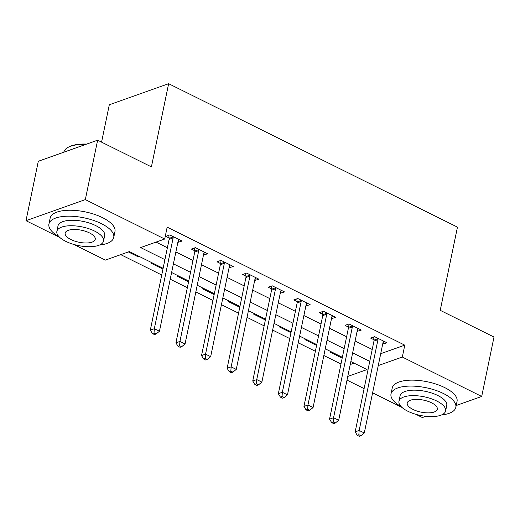<?xml version="1.0" encoding="UTF-8"?>
<svg xmlns="http://www.w3.org/2000/svg" width="520" height="520" viewBox="0 0 520 520"><rect width="100%" height="100%" fill="white"/><g stroke="black" fill="none" stroke-linecap="round" stroke-linejoin="round"><path stroke-width="0.78" d="M101.569 142.136L109.304 104.78L168.636 83.694L457.457 227.136L440.232 310.329L494 337.038L481.696 396.461L456.196 405.522M425.848 416.306L422.363 417.547L415.89 414.329M401.947 407.407L372.6 392.834M364.111 388.615L346.996 380.113M120.757 254.644L161.733 274.995M170.222 279.214L187.343 287.716M195.832 291.928L212.947 300.43M221.436 304.649L238.55 313.151M247.039 317.363L264.154 325.865M272.642 330.083L289.757 338.579M298.246 342.797L315.367 351.299M323.856 355.511L340.971 364.013M163.124 268.3L129.428 251.563L105.378 260.111L73.814 244.439M59.865 237.51L26 220.694L85.332 199.608L164.71 239.031L140.654 247.578L164.918 259.63M85.332 199.608L97.637 140.185L38.305 161.272L26 220.694M350.22 364.54L354.12 363.155M331.584 351.969L330.531 352.339L342.186 358.131M305.981 339.248L304.928 339.625L316.583 345.416M280.377 326.534L279.325 326.911L290.979 332.696M254.774 313.82L253.721 314.19L265.375 319.982M229.171 301.1L228.111 301.476L239.772 307.262M203.561 288.386L202.508 288.756L214.162 294.548M177.957 275.665L176.904 276.042L188.558 281.834M152.353 262.951L151.3 263.328L162.955 269.113M139.042 256.341L137.982 256.711L128.375 251.94M380.705 353.691L404.781 345.156L167.167 227.143L164.71 239.031M156.039 242.112L167.381 247.741M175.87 251.96L192.985 260.462M201.474 264.673L218.589 273.175M227.078 277.394L244.192 285.896M252.681 290.108L269.802 298.61M278.291 302.829L295.406 311.324M303.894 315.543L321.009 324.044M329.498 328.257L346.613 336.759M355.101 340.977L372.216 349.479M382.694 344.091L386.919 342.771L374.634 336.668L370.624 338.098L373.951 339.749M357.091 331.377L361.316 330.057L349.024 323.954L345.02 325.377L348.348 327.034M331.487 318.656L335.712 317.343L323.421 311.24L319.41 312.663L322.745 314.314M305.883 305.942L310.108 304.623L297.817 298.519L293.807 299.942L297.141 301.6M280.274 293.221L284.505 291.909L272.214 285.805L268.203 287.228L271.538 288.886M254.67 280.507L258.895 279.188L246.61 273.084L242.6 274.514L245.928 276.166M229.067 267.793L233.292 266.474L221 260.37L216.996 261.794L220.324 263.452M203.463 255.073L207.688 253.76L195.397 247.656L191.386 249.08L194.721 250.731M177.859 242.359L182.084 241.04L169.793 234.936L165.782 236.359L169.117 238.017M97.637 140.185L151.411 166.888L168.636 83.694M404.781 345.156L402.318 357.038L481.696 396.461M378.248 365.579L402.318 357.038M173.407 263.842L190.522 272.344M199.011 276.562L216.131 285.064M224.614 289.276L241.735 297.778M250.224 301.997L267.339 310.492M275.828 314.711L292.942 323.213M301.431 327.425L318.546 335.926M327.034 340.145L344.156 348.647M352.638 352.859L369.759 361.361M347.763 376.428L367.042 369.577L350.844 361.53M342.355 357.318L325.24 348.816M316.752 344.598L299.637 336.102M291.148 331.883L274.034 323.382M265.544 319.169L248.424 310.668M239.935 306.449L222.82 297.947M214.331 293.735L197.217 285.233M188.728 281.014L171.613 272.512M380.725 353.704L378.268 365.586M383.532 341.204L382.915 344.201M138.151 255.899L137.982 256.711M357.929 328.484L357.305 331.481M332.325 315.77L331.702 318.767M306.716 303.056L306.098 306.046M281.112 290.336L280.495 293.332M255.508 277.622L254.891 280.618M229.905 264.901L229.281 267.897M204.302 252.187L203.678 255.183M178.692 239.473L178.074 242.463M377.969 339.638L373.958 341.062L355.16 431.86L359.164 430.437L377.969 339.638A2.646 2.028 70.4 0 0 378.007 338.676L377.962 338.325M358.859 434.72L357.253 435.286L359.307 436.306L360.906 435.734L358.859 434.72L359.164 430.437L364.286 432.978L383.091 342.179A2.646 2.028 70.4 0 1 383.422 341.367L383.591 341.12M373.958 341.062A2.646 2.028 70.4 0 0 373.997 340.1L373.633 337.025M355.16 431.86L357.253 435.286M360.906 435.734L364.286 432.978M352.365 326.924L348.354 328.347L329.55 419.146L333.56 417.723L352.365 326.924A2.646 2.028 70.4 0 0 352.397 325.962L352.359 325.611M333.255 422L331.65 422.572L333.697 423.592L335.303 423.02L333.255 422L333.56 417.723L338.683 420.264L357.487 329.466A2.646 2.028 70.4 0 1 357.819 328.653L357.988 328.4M348.354 328.347A2.646 2.028 70.4 0 0 348.394 327.386L348.023 324.311M329.55 419.146L331.65 422.572M335.303 423.02L338.683 420.264M326.762 314.204L322.751 315.627L303.947 406.432L307.957 405.002L326.762 314.204A2.646 2.028 70.4 0 0 326.794 313.242L326.755 312.891M307.651 409.286L306.046 409.857L308.094 410.872L309.699 410.3L307.651 409.286L307.957 405.002L313.079 407.55L331.883 316.752A2.646 2.028 70.4 0 1 332.215 315.933L332.377 315.686M322.751 315.627A2.646 2.028 70.4 0 0 322.79 314.672L322.419 311.591M303.947 406.432L306.046 409.857M309.699 410.3L313.079 407.55M301.158 301.49L297.147 302.913L278.343 393.712L282.353 392.288L301.158 301.49A2.646 2.028 70.4 0 0 301.19 300.528L301.151 300.177M282.048 396.572L280.442 397.137L282.49 398.157L284.096 397.585L282.048 396.572L282.353 392.288L287.476 394.829L306.274 304.031A2.646 2.028 70.4 0 1 306.605 303.219L306.774 302.971M297.147 302.913A2.646 2.028 70.4 0 0 297.18 301.951L296.816 298.877M278.343 393.712L280.442 397.137M284.096 397.585L287.476 394.829M275.548 288.769L271.544 290.199L252.739 380.998L256.75 379.574L275.548 288.769A2.646 2.028 70.4 0 0 275.587 287.814L275.542 287.456M256.438 383.851L254.839 384.423L256.887 385.437L258.492 384.872L256.438 383.851L256.75 379.574L261.865 382.115L280.67 291.317A2.646 2.028 70.4 0 1 281.002 290.505L281.171 290.251M271.544 290.199A2.646 2.028 70.4 0 0 271.577 289.237L271.213 286.156M252.739 380.998L254.839 384.423M258.492 384.872L261.865 382.115M441.551 414.954A33.091 13.214 -168.3 0 0 455.819 407.368A33.091 13.214 -168.3 0 0 443.456 393.529A33.091 13.214 -168.3 0 0 410.384 386.081A33.091 13.214 -168.3 0 0 391.001 393.946A33.091 13.214 -168.3 0 0 401.082 406.569M455.819 407.368L457.048 401.421A33.091 13.214 -168.3 0 0 444.685 387.589A33.091 13.214 -168.3 0 0 411.619 380.14A33.091 13.214 -168.3 0 0 392.236 387.998L391.001 393.946M398.944 401.291L400.075 395.824A23.829 9.516 11.7 0 1 414.031 390.163A23.829 9.516 11.7 0 1 437.84 395.525A23.829 9.516 11.7 0 1 446.745 405.483L445.614 410.95A23.829 9.516 -168.3 0 0 436.709 400.991A23.829 9.516 -168.3 0 0 412.9 395.629A23.829 9.516 -168.3 0 0 398.944 401.291A23.829 9.516 -168.3 0 0 407.849 411.249A23.829 9.516 -168.3 0 0 431.652 416.611A23.829 9.516 -168.3 0 0 445.614 410.95M431.581 402.818A15.353 6.13 -168.3 0 0 416.234 399.36A15.353 6.13 -168.3 0 0 407.238 403.007A15.353 6.13 -168.3 0 0 412.978 409.428A15.353 6.13 -168.3 0 0 428.318 412.88A15.353 6.13 -168.3 0 0 437.313 409.234A15.353 6.13 -168.3 0 0 431.581 402.818M99.47 245.056A33.091 13.214 -168.3 0 0 113.737 237.471A33.091 13.214 -168.3 0 0 101.374 223.639A33.091 13.214 -168.3 0 0 68.309 216.183A33.091 13.214 -168.3 0 0 48.925 224.049A33.091 13.214 -168.3 0 0 59.007 236.678M113.737 237.471L114.966 231.53A33.091 13.214 -168.3 0 0 102.603 217.692A33.091 13.214 -168.3 0 0 69.537 210.243A33.091 13.214 -168.3 0 0 50.154 218.108L48.925 224.049M56.862 231.394L58 225.927A23.829 9.516 11.7 0 1 71.955 220.266A23.829 9.516 11.7 0 1 95.765 225.628A23.829 9.516 11.7 0 1 104.663 235.593L103.532 241.059A23.829 9.516 -168.3 0 0 94.634 231.094A23.829 9.516 -168.3 0 0 70.824 225.732A23.829 9.516 -168.3 0 0 56.862 231.394A23.829 9.516 -168.3 0 0 65.767 241.358A23.829 9.516 -168.3 0 0 89.577 246.721A23.829 9.516 -168.3 0 0 103.532 241.059M89.499 232.921A15.353 6.13 -168.3 0 0 74.159 229.463A15.353 6.13 -168.3 0 0 65.163 233.109A15.353 6.13 -168.3 0 0 70.895 239.531A15.353 6.13 -168.3 0 0 86.242 242.989A15.353 6.13 -168.3 0 0 95.238 239.343A15.353 6.13 -168.3 0 0 89.499 232.921M85.683 144.43A33.091 13.214 -168.3 0 0 68.192 147.303A33.091 13.214 -168.3 0 0 63.804 152.21M68.192 147.303L69.011 146.868A32.298 12.896 11.7 0 1 86.645 144.085M249.945 276.055L245.934 277.478L227.136 368.277L231.14 366.853L249.945 276.055A2.646 2.028 70.4 0 0 249.983 275.093L249.938 274.742M230.834 371.137L229.236 371.703L231.283 372.723L232.882 372.151L230.834 371.137L231.14 366.853L236.262 369.395L255.067 278.596A2.646 2.028 70.4 0 1 255.398 277.784L255.567 277.537M245.934 277.478A2.646 2.028 70.4 0 0 245.973 276.517L245.609 273.442M227.136 368.277L229.236 371.703M232.882 372.151L236.262 369.395M224.341 263.341L220.331 264.764L201.526 355.563L205.536 354.14L224.341 263.341A2.646 2.028 70.4 0 0 224.38 262.379L224.334 262.028M205.231 358.416L203.625 358.988L205.673 360.009L207.279 359.437L205.231 358.416L205.536 354.14L210.659 356.681L229.463 265.882A2.646 2.028 70.4 0 1 229.794 265.07L229.964 264.817M220.331 264.764A2.646 2.028 70.4 0 0 220.369 263.803L219.999 260.728M201.526 355.563L203.625 358.988M207.279 359.437L210.659 356.681M198.738 250.62L194.727 252.044L175.922 342.849L179.933 341.419L198.738 250.62A2.646 2.028 70.4 0 0 198.77 249.659L198.731 249.308M179.628 345.703L178.022 346.275L180.069 347.288L181.675 346.716L179.628 345.703L179.933 341.419L185.055 343.967L203.859 253.169A2.646 2.028 70.4 0 1 204.191 252.35L204.353 252.103M194.727 252.044A2.646 2.028 70.4 0 0 194.766 251.089L194.395 248.008M175.922 342.849L178.022 346.275M181.675 346.716L185.055 343.967M173.134 237.906L169.124 239.33L150.319 330.128L154.329 328.705L173.134 237.906A2.646 2.028 70.4 0 0 173.167 236.944L173.128 236.594M154.024 332.988L152.419 333.554L154.466 334.575L156.072 334.003L154.024 332.988L154.329 328.705L159.452 331.247L178.25 240.448A2.646 2.028 70.4 0 1 178.588 239.636L178.75 239.389M169.124 239.33A2.646 2.028 70.4 0 0 169.156 238.368L168.792 235.294M150.319 330.128L152.419 333.554M156.072 334.003L159.452 331.247M378.007 338.676L373.997 340.1M352.397 325.962L348.394 327.386M326.794 313.242L322.79 314.672M301.19 300.528L297.18 301.951M275.587 287.814L271.577 289.237M249.983 275.093L245.973 276.517M224.38 262.379L220.369 263.803M198.77 249.659L194.766 251.089M173.167 236.944L169.156 238.368"/></g></svg>
